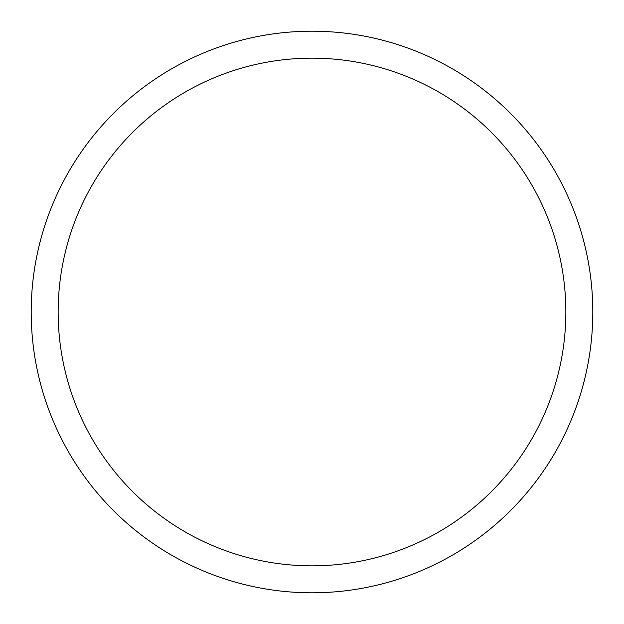<?xml version="1.0" encoding="UTF-8"?>
<svg xmlns="http://www.w3.org/2000/svg" width="624" height="624" viewBox="0 0 624 624"><rect width="100%" height="100%" fill="white"/><g stroke="black" fill="none" stroke-linecap="round" stroke-linejoin="round"><path stroke-width="0.94" d="M58.157 312A253.843 253.843 0 0 1 438.922 92.165A253.843 253.843 0 0 1 438.922 531.835A253.843 253.843 0 0 1 58.157 312M31.2 312A280.8 280.8 0 0 1 312 31.2A280.8 280.8 0 0 1 592.8 312A280.8 280.8 0 0 1 312 592.8A280.8 280.8 0 0 1 31.2 312"/></g></svg>
